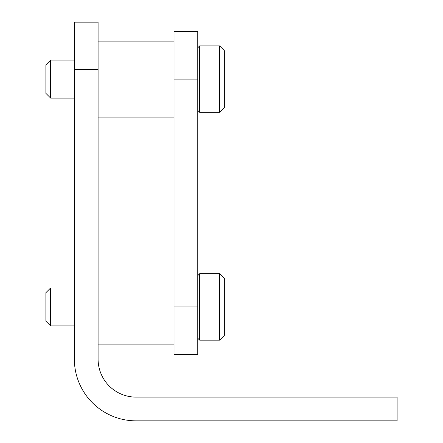 <?xml version="1.0" encoding="UTF-8"?>
<svg xmlns="http://www.w3.org/2000/svg" width="443" height="443" viewBox="0 0 443 443"><rect width="100%" height="100%" fill="white"/><g stroke="black" fill="none" stroke-linecap="round" stroke-linejoin="round"><path stroke-width="0.66" d="M74.363 359.146L74.363 22.15L98.091 22.15L98.091 359.146A37.971 37.971 0 0 0 136.062 397.116L397.116 397.116L397.116 420.85L136.062 420.85A61.704 61.704 0 0 1 74.363 359.146M219.601 340.163L219.601 273.713L224.346 278.459L224.346 335.412L219.601 340.163L199.666 340.163L199.666 273.713L197.766 275.607M74.363 325.921L50.629 325.921L50.629 287.95L74.363 287.95M174.038 306.938L174.038 354.4L197.766 354.4L197.766 31.641L174.038 31.641L174.038 306.938L197.766 306.938M174.038 41.138L98.091 41.138M174.038 268.962L98.091 268.962M197.766 338.264L199.666 340.163M219.601 112.334L219.601 45.884L224.346 50.629L224.346 107.588L219.601 112.334L199.666 112.334L199.666 45.884L197.766 47.783M197.766 110.434L199.666 112.334M74.363 98.091L50.629 98.091L50.629 60.121L74.363 60.121M50.629 60.121L45.884 64.866L45.884 93.346L50.629 98.091M50.629 287.95L45.884 292.696L45.884 321.175L50.629 325.921M74.363 69.612L98.091 69.612M174.038 79.109L197.766 79.109M174.038 117.079L98.091 117.079M174.038 344.909L98.091 344.909M219.601 273.713L199.666 273.713M219.601 45.884L199.666 45.884"/></g></svg>
